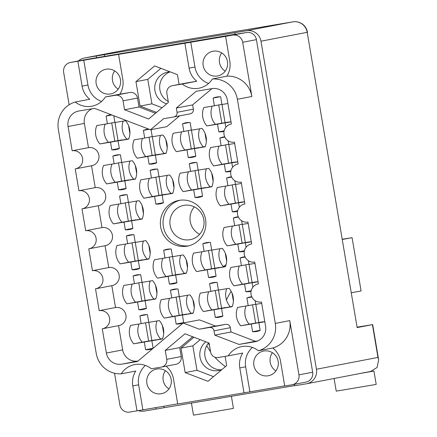 <?xml version="1.0" encoding="UTF-8"?>
<svg xmlns="http://www.w3.org/2000/svg" width="437" height="437" viewBox="0 0 437 437"><rect width="100%" height="100%" fill="white"/><g stroke="black" fill="none" stroke-linecap="round" stroke-linejoin="round"><path stroke-width="0.66" d="M184.07 205.335A17.431 17.07 79.1 0 1 203.779 219.5A17.431 17.07 79.1 0 1 190.264 239.645A17.431 17.07 79.1 0 1 189.882 239.711A17.431 17.07 79.1 0 1 170.179 225.552A17.431 17.07 79.1 0 1 183.687 205.406A17.431 17.07 79.1 0 1 184.07 205.335M187.003 246.184A23.243 22.762 -100.9 0 0 187.511 246.091A23.243 22.762 -100.9 0 0 205.527 219.232A23.243 22.762 -100.9 0 0 179.252 200.348A23.243 22.762 -100.9 0 0 178.744 200.441A23.243 22.762 -100.9 0 0 160.729 227.3A23.243 22.762 -100.9 0 0 187.003 246.184M110.403 93.982A12.569 12.307 -100.9 0 0 120.421 79.408A12.569 12.307 -100.9 0 0 105.94 69.248A12.569 12.307 -100.9 0 0 96.195 83.773A12.569 12.307 -100.9 0 0 110.403 93.982M217.413 75.989A12.569 12.307 -100.9 0 0 227.426 61.415A12.569 12.307 -100.9 0 0 212.945 51.255A12.569 12.307 -100.9 0 0 203.205 65.774A12.569 12.307 -100.9 0 0 217.413 75.989M166.737 103.788A16.218 15.879 79.1 0 1 154.72 87.553A16.218 15.879 79.1 0 1 167.546 72.176A16.218 15.879 79.1 0 1 167.901 72.11A16.218 15.879 79.1 0 1 170.25 71.897M205.838 341.783A16.218 15.879 -100.9 0 0 201.162 361.066A16.218 15.879 -100.9 0 0 218.38 370.571A16.218 15.879 -100.9 0 0 218.735 370.51A16.218 15.879 -100.9 0 0 222.04 369.483M268.116 375.782A12.569 12.307 -100.9 0 0 278.134 361.208A12.569 12.307 -100.9 0 0 263.653 351.048A12.569 12.307 -100.9 0 0 253.908 365.572A12.569 12.307 -100.9 0 0 268.116 375.782M161.111 393.775A12.569 12.307 -100.9 0 0 171.124 379.201A12.569 12.307 -100.9 0 0 156.643 369.041A12.569 12.307 -100.9 0 0 146.903 383.566A12.569 12.307 -100.9 0 0 161.111 393.775M192.662 336.73L179.727 347.623L181.235 356.548A6.757 6.615 79.1 0 1 175.985 364.278L161.504 367.058A6.757 6.615 -100.9 0 1 161.357 367.085L151.36 368.768A21.08 20.643 -100.9 0 0 135.153 364.507A21.08 20.643 -100.9 0 0 134.694 364.589A21.08 20.643 -100.9 0 0 121.246 373.832L135.727 371.051A21.08 20.643 -100.9 0 0 132.788 385.931L137.005 410.851L129.696 412.08A8.647 8.467 -100.9 0 1 119.902 404.957L114.538 373.242M145.401 365.43A21.08 20.643 -100.9 0 0 138.655 384.806L132.788 385.931M284.706 385.871L244.01 392.858L239.798 367.938A21.08 20.643 79.1 0 1 242.732 353.058L228.256 355.838A21.08 20.643 79.1 0 1 241.699 346.596A21.08 20.643 79.1 0 1 242.164 346.514A21.08 20.643 79.1 0 1 258.365 350.774A24.325 23.817 -100.9 0 0 275.294 323.407L289.775 320.627A24.325 23.817 79.1 0 1 272.846 347.994A21.08 20.643 79.1 0 1 280.51 361.093L284.727 386.008L292.036 384.779A8.647 8.467 -100.9 0 0 298.946 374.848L289.775 320.627M249.877 391.727L245.665 366.812A21.08 20.643 79.1 0 1 252.411 347.437M113.806 115.723L114.953 122.502L125.545 120.721A17.567 17.201 79.1 0 1 128.653 139.108L118.061 140.889L119.361 148.58A17.567 17.201 79.1 0 1 116.034 149.585A17.567 17.201 79.1 0 1 115.652 149.651A17.567 17.201 79.1 0 1 111.796 149.853L119.334 148.405M111.796 149.853L110.495 142.162L99.898 143.942A17.567 17.201 79.1 0 1 96.79 125.556L107.382 123.775L106.082 116.084A17.567 17.201 79.1 0 1 109.408 115.078A17.567 17.201 79.1 0 1 109.791 115.007A17.567 17.201 79.1 0 1 111.435 114.816M151.055 129.663L152.262 136.781L162.854 135A17.567 17.201 79.1 0 1 165.967 153.387L155.37 155.168L156.67 162.859A17.567 17.201 79.1 0 1 153.343 163.864A17.567 17.201 79.1 0 1 152.961 163.935A17.567 17.201 79.1 0 1 149.104 164.132L156.643 162.684M149.104 164.132L147.804 156.441L137.207 158.221A17.567 17.201 79.1 0 1 134.099 139.835L144.691 138.054L143.391 130.363A17.567 17.201 79.1 0 1 146.717 129.357A17.567 17.201 79.1 0 1 147.1 129.292A17.567 17.201 79.1 0 1 148.717 129.095M155.862 204.106L154.561 196.415L143.97 198.196A17.567 17.201 79.1 0 1 140.861 179.809L151.453 178.028L150.153 170.337A17.567 17.201 79.1 0 1 153.48 169.332A17.567 17.201 79.1 0 1 153.862 169.261A17.567 17.201 79.1 0 1 157.719 169.064L159.024 176.756L169.616 174.975A17.567 17.201 79.1 0 1 172.724 193.362L162.132 195.142L163.433 202.834A17.567 17.201 79.1 0 1 160.106 203.833A17.567 17.201 79.1 0 1 159.724 203.904A17.567 17.201 79.1 0 1 155.862 204.106L163.405 202.659M169.387 284.05L168.087 276.359L157.489 278.14A17.567 17.201 79.1 0 1 154.381 259.753L164.973 257.972L163.673 250.281A17.567 17.201 79.1 0 1 167 249.276A17.567 17.201 79.1 0 1 167.387 249.205A17.567 17.201 79.1 0 1 171.244 249.008L172.544 256.699L183.136 254.918A17.567 17.201 79.1 0 1 186.249 273.305L175.652 275.086L176.952 282.777A17.567 17.201 79.1 0 1 173.626 283.782A17.567 17.201 79.1 0 1 173.243 283.848A17.567 17.201 79.1 0 1 169.387 284.05L176.925 282.602M176.149 324.025L174.844 316.333L164.252 318.114A17.567 17.201 79.1 0 1 161.144 299.727L171.736 297.941L170.435 290.25A17.567 17.201 79.1 0 1 173.762 289.25A17.567 17.201 79.1 0 1 174.145 289.179A17.567 17.201 79.1 0 1 178.006 288.977L179.307 296.668L189.898 294.888A17.567 17.201 79.1 0 1 193.007 313.274L182.415 315.061L183.715 322.752A17.567 17.201 79.1 0 1 180.388 323.751A17.567 17.201 79.1 0 1 180.006 323.822A17.567 17.201 79.1 0 1 176.149 324.025L183.687 322.572M118.553 189.822L117.253 182.131L106.661 183.917A17.567 17.201 79.1 0 1 103.553 165.525L114.144 163.744L112.844 156.053A17.567 17.201 79.1 0 1 116.171 155.053A17.567 17.201 79.1 0 1 116.553 154.982A17.567 17.201 79.1 0 1 120.41 154.78L121.71 162.471L132.307 160.69A17.567 17.201 79.1 0 1 135.415 179.077L124.824 180.858L126.124 188.549A17.567 17.201 79.1 0 1 122.797 189.554A17.567 17.201 79.1 0 1 122.415 189.625A17.567 17.201 79.1 0 1 118.553 189.822L126.096 188.374M125.315 229.796L124.015 222.105L113.423 223.886A17.567 17.201 79.1 0 1 110.31 205.499L120.907 203.718L119.601 196.027A17.567 17.201 79.1 0 1 122.928 195.022A17.567 17.201 79.1 0 1 123.316 194.957A17.567 17.201 79.1 0 1 127.172 194.755L128.473 202.446L139.064 200.665A17.567 17.201 79.1 0 1 142.178 219.052L131.581 220.832L132.886 228.524A17.567 17.201 79.1 0 1 129.56 229.529A17.567 17.201 79.1 0 1 129.172 229.594A17.567 17.201 79.1 0 1 125.315 229.796L132.853 228.349M132.078 269.771L130.778 262.08L120.18 263.861A17.567 17.201 79.1 0 1 117.072 245.474L127.664 243.693L126.364 236.002A17.567 17.201 79.1 0 1 129.691 234.997A17.567 17.201 79.1 0 1 130.073 234.926A17.567 17.201 79.1 0 1 133.935 234.729L135.235 242.42L145.827 240.634A17.567 17.201 79.1 0 1 148.935 259.026L138.343 260.807L139.643 268.498A17.567 17.201 79.1 0 1 136.317 269.498A17.567 17.201 79.1 0 1 135.934 269.569A17.567 17.201 79.1 0 1 132.078 269.771L139.616 268.323M138.835 309.74L137.535 302.049L126.943 303.83A17.567 17.201 79.1 0 1 123.835 285.443L134.427 283.662L133.127 275.971A17.567 17.201 79.1 0 1 136.453 274.966A17.567 17.201 79.1 0 1 136.836 274.9A17.567 17.201 79.1 0 1 140.692 274.698L141.998 282.389L152.589 280.609A17.567 17.201 79.1 0 1 155.698 298.995L145.106 300.776L146.406 308.467A17.567 17.201 79.1 0 1 143.079 309.472A17.567 17.201 79.1 0 1 142.697 309.543A17.567 17.201 79.1 0 1 138.835 309.74L146.379 308.293M264.817 321.758L258.873 322.757L260.173 330.448A17.567 17.201 79.1 0 1 256.847 331.454A17.567 17.201 79.1 0 1 256.464 331.519A17.567 17.201 79.1 0 1 252.608 331.721L260.146 330.274M252.608 331.721L251.302 324.03L240.711 325.811A17.567 17.201 79.1 0 1 237.602 307.424L248.194 305.643L246.894 297.952A17.567 17.201 79.1 0 1 250.221 296.947A17.567 17.201 79.1 0 1 250.603 296.876A17.567 17.201 79.1 0 1 251.761 296.723M251.084 291.255A17.567 17.201 79.1 0 1 250.09 291.479A17.567 17.201 79.1 0 1 249.702 291.55A17.567 17.201 79.1 0 1 245.845 291.747L251.193 290.72M245.845 291.747L244.545 284.055L233.948 285.836A17.567 17.201 79.1 0 1 230.84 267.449L241.432 265.669L240.132 257.977A17.567 17.201 79.1 0 1 243.458 256.972A17.567 17.201 79.1 0 1 243.846 256.907A17.567 17.201 79.1 0 1 244.999 256.754M244.321 251.286A17.567 17.201 79.1 0 1 243.327 251.504A17.567 17.201 79.1 0 1 242.945 251.575A17.567 17.201 79.1 0 1 239.083 251.778L244.43 250.745M239.083 251.778L237.783 244.086L227.191 245.867A17.567 17.201 79.1 0 1 224.077 227.48L234.674 225.694L233.374 218.003A17.567 17.201 79.1 0 1 236.701 217.003A17.567 17.201 79.1 0 1 237.083 216.932A17.567 17.201 79.1 0 1 238.241 216.779M237.559 211.311A17.567 17.201 79.1 0 1 236.564 211.535A17.567 17.201 79.1 0 1 236.182 211.601A17.567 17.201 79.1 0 1 232.326 211.803L237.673 210.776M232.326 211.803L231.02 204.112L220.428 205.893A17.567 17.201 79.1 0 1 217.32 187.506L227.912 185.725L226.612 178.034A17.567 17.201 79.1 0 1 229.938 177.029A17.567 17.201 79.1 0 1 230.321 176.958A17.567 17.201 79.1 0 1 231.479 176.805M230.802 171.337A17.567 17.201 79.1 0 1 229.802 171.561A17.567 17.201 79.1 0 1 229.42 171.632A17.567 17.201 79.1 0 1 225.563 171.828L230.911 170.801M225.563 171.828L224.263 164.137L213.666 165.918A17.567 17.201 79.1 0 1 210.558 147.531L221.149 145.75L219.849 138.059A17.567 17.201 79.1 0 1 223.176 137.054A17.567 17.201 79.1 0 1 223.558 136.989A17.567 17.201 79.1 0 1 224.716 136.836M215.294 317.437L213.993 309.746L203.402 311.532A17.567 17.201 79.1 0 1 200.293 293.14L210.885 291.359L209.585 283.668A17.567 17.201 79.1 0 1 212.912 282.668A17.567 17.201 79.1 0 1 213.294 282.597A17.567 17.201 79.1 0 1 217.151 282.395L218.456 290.086L229.048 288.305A17.567 17.201 79.1 0 1 232.156 306.692L221.564 308.473L222.865 316.164A17.567 17.201 79.1 0 1 219.538 317.169A17.567 17.201 79.1 0 1 219.155 317.24A17.567 17.201 79.1 0 1 215.294 317.437L222.837 315.989M208.536 277.468L207.236 269.776L196.639 271.557A17.567 17.201 79.1 0 1 193.531 253.17L204.123 251.39L202.823 243.699A17.567 17.201 79.1 0 1 206.149 242.693A17.567 17.201 79.1 0 1 206.532 242.622A17.567 17.201 79.1 0 1 210.394 242.426L211.694 250.117L222.286 248.336A17.567 17.201 79.1 0 1 225.394 266.723L214.802 268.504L216.102 276.195A17.567 17.201 79.1 0 1 212.775 277.2A17.567 17.201 79.1 0 1 212.393 277.266A17.567 17.201 79.1 0 1 208.536 277.468L216.075 276.02M152.764 348.606A17.567 17.201 79.1 0 1 149.842 349.447A17.567 17.201 79.1 0 1 149.454 349.513A17.567 17.201 79.1 0 1 145.597 349.715L153.136 348.267M145.597 349.715L144.297 342.024L133.706 343.804A17.567 17.201 79.1 0 1 130.592 325.418L141.189 323.637L139.884 315.946A17.567 17.201 79.1 0 1 143.21 314.94A17.567 17.201 79.1 0 1 143.598 314.869A17.567 17.201 79.1 0 1 147.455 314.673L148.755 322.364L159.347 320.583A17.567 17.201 79.1 0 1 162.46 338.97L151.868 340.751L162.569 338.697M195.011 197.524L193.711 189.833L183.119 191.614A17.567 17.201 79.1 0 1 180.011 173.227L190.603 171.441L189.303 163.749A17.567 17.201 79.1 0 1 192.63 162.75A17.567 17.201 79.1 0 1 193.012 162.679A17.567 17.201 79.1 0 1 196.868 162.477L198.169 170.168L208.766 168.387A17.567 17.201 79.1 0 1 211.874 186.774L201.282 188.56L202.582 196.251A17.567 17.201 79.1 0 1 199.256 197.251A17.567 17.201 79.1 0 1 198.873 197.322A17.567 17.201 79.1 0 1 195.011 197.524L202.555 196.071M188.254 157.549L186.954 149.858L176.357 151.639A17.567 17.201 79.1 0 1 173.249 133.252L183.84 131.471L182.54 123.78A17.567 17.201 79.1 0 1 185.867 122.775A17.567 17.201 79.1 0 1 186.249 122.704A17.567 17.201 79.1 0 1 190.111 122.507L191.411 130.199L202.003 128.418A17.567 17.201 79.1 0 1 205.111 146.805L194.52 148.585L195.82 156.277A17.567 17.201 79.1 0 1 192.493 157.282A17.567 17.201 79.1 0 1 192.111 157.347A17.567 17.201 79.1 0 1 188.254 157.549L195.792 156.102M224.039 131.368A17.567 17.201 79.1 0 1 223.045 131.586A17.567 17.201 79.1 0 1 222.657 131.657A17.567 17.201 79.1 0 1 218.8 131.859L224.148 130.832M218.8 131.859L217.5 124.168L206.909 125.949A17.567 17.201 79.1 0 1 203.795 107.562L214.392 105.781L213.092 98.09A17.567 17.201 79.1 0 1 216.413 97.085A17.567 17.201 79.1 0 1 216.801 97.014A17.567 17.201 79.1 0 1 220.658 96.817L221.958 104.509L227.901 103.509M199.66 234.298A17.431 17.07 79.1 0 1 194.394 206.892M121.246 373.832A24.325 23.817 -100.9 0 1 96.255 353.511L58.345 129.39A24.325 23.817 -100.9 0 1 75.273 102.018L89.754 99.237A21.08 20.643 79.1 0 1 82.085 86.138L77.868 61.224L70.559 62.453A8.647 8.467 -100.9 0 0 63.655 72.384L69.128 104.771M161.504 367.058A6.757 6.615 -100.9 0 0 166.754 359.329L181.235 356.548M228.256 355.838L218.254 357.521A6.757 6.615 -100.9 0 1 210.601 351.954L209.094 343.029L184.982 333.792L165.246 350.403L166.754 359.329M235.111 34.348L246.626 32.518A8.647 8.467 79.1 0 1 256.421 39.641L242.693 42.274L251.865 96.501L237.389 99.281L275.294 323.407M237.389 99.281A24.325 23.817 -100.9 0 0 212.393 78.96L226.869 76.18A21.08 20.643 -100.9 0 0 229.807 61.3L225.59 36.38L246.626 32.518M77.868 61.224L184.878 43.23L189.09 68.145A21.08 20.643 -100.9 0 0 196.759 81.244L182.278 84.024A21.08 20.643 -100.9 0 0 198.944 88.208A21.08 20.643 -100.9 0 0 212.393 78.96M182.278 84.024L172.282 85.707A6.757 6.615 -100.9 0 0 166.885 93.463L168.392 102.395L148.656 119.001L124.545 109.763L123.037 100.838A6.757 6.615 -100.9 0 0 115.384 95.277L105.383 96.954A21.08 20.643 79.1 0 1 91.939 106.202A21.08 20.643 79.1 0 1 75.273 102.018M211.956 88.629L192.63 104.891L193.356 109.179A4.053 3.971 79.1 0 1 190.21 113.817L173.899 116.952A4.053 3.971 -100.9 0 1 173.811 116.969L163.667 118.673L150.475 129.773L94.594 108.365L78.857 111.009A13.514 13.23 79.1 0 0 78.562 111.064A13.514 13.23 79.1 0 0 68.063 126.528L72.16 150.776A9.188 8.997 -100.9 0 1 82.549 158.243A9.188 8.997 -100.9 0 1 75.23 168.9L78.922 190.75A9.188 8.997 -100.9 0 1 89.312 198.218A9.188 8.997 -100.9 0 1 81.987 208.87L85.685 230.725A9.188 8.997 -100.9 0 1 96.074 238.187A9.188 8.997 -100.9 0 1 88.749 248.844L92.447 270.694A9.188 8.997 79.1 0 1 102.832 278.161A9.188 8.997 79.1 0 1 95.512 288.813L99.204 310.669A9.188 8.997 79.1 0 1 109.594 318.131A9.188 8.997 79.1 0 1 102.269 328.788L106.371 353.036L122.682 349.906L118.58 325.658M173.899 116.952A4.053 3.971 -100.9 0 0 177.051 112.309L193.356 109.179M251.652 243.922L251.45 243.961A9.188 8.997 -100.9 0 1 251.652 243.922L247.954 222.072A9.188 8.997 79.1 0 1 237.57 214.605A9.188 8.997 79.1 0 1 244.889 203.953L241.197 182.098A9.188 8.997 79.1 0 1 230.807 174.636A9.188 8.997 79.1 0 1 238.132 163.979L234.434 142.129A9.188 8.997 79.1 0 1 224.044 134.662A9.188 8.997 79.1 0 1 231.37 124.004L227.267 99.756A13.514 13.23 79.1 0 0 211.961 88.624L196.224 91.273L176.324 108.021L177.051 112.309M251.45 243.961A9.188 8.997 -100.9 0 0 244.327 254.58A9.188 8.997 -100.9 0 0 254.716 262.042L258.414 283.897A9.188 8.997 -100.9 0 0 251.089 294.549A9.188 8.997 -100.9 0 0 261.479 302.016L265.576 326.264A13.514 13.23 79.1 0 1 255.077 341.734A13.514 13.23 79.1 0 1 254.782 341.783L239.044 344.432L214.736 335.119L214.01 330.825A4.053 3.971 -100.9 0 0 209.416 327.488L199.272 329.192L183.163 323.019L137.415 361.519L121.677 364.168A13.514 13.23 79.1 0 1 106.371 353.036M166.076 366.184A21.08 20.643 -100.9 0 1 173.505 379.087L177.717 404.001L244.01 392.858M177.695 403.864L137.005 410.851M193.952 337.227L181.016 348.114L185.151 372.581L207.974 381.321L226.65 365.6L225.093 356.368M118.585 54.379L122.797 79.294A21.08 20.643 79.1 0 1 119.864 94.174L105.383 96.954M115.384 95.277L129.865 92.491L119.864 94.174M129.865 92.491A6.757 6.615 79.1 0 1 137.513 98.057L123.037 100.838M155.457 113.281L139.026 106.983L137.513 98.057M172.134 85.734L186.61 82.954A6.757 6.615 79.1 0 1 186.757 82.926L172.282 85.707M196.759 81.244L186.757 82.926M179.088 84.396L177.444 74.656L154.627 65.911L135.945 81.632L140.08 106.093L156.512 112.391M70.373 62.486L84.095 59.853A8.647 8.467 79.1 0 1 84.286 59.814L235.095 34.255M225.59 36.38L184.878 43.23M242.693 42.274A8.647 8.467 -100.9 0 0 232.899 35.151M226.869 76.18A24.325 23.817 79.1 0 1 251.865 96.501M256.421 39.641L312.668 372.209A8.647 8.467 79.1 0 1 305.949 382.107L292.222 384.746M213.092 98.09L219.877 96.785M214.392 105.781L221.93 104.328M217.5 124.168L229.261 122.087M212.213 106.147A17.567 17.201 -100.9 0 0 215.414 124.316L229.234 121.912M215.414 124.316L206.909 125.949M231.009 121.896L225.071 122.895L230.987 121.759M225.071 122.895L225.82 127.336M203.336 146.892A17.567 17.201 79.1 0 1 199.633 128.817M182.54 123.78L189.33 122.475M210.093 186.867A17.567 17.201 79.1 0 1 206.395 168.786M189.303 163.749L196.087 162.449M160.679 339.057A17.567 17.201 79.1 0 1 156.976 320.982M139.884 315.946L146.674 314.64M223.618 266.81A17.567 17.201 79.1 0 1 219.915 248.735M202.823 243.699L209.613 242.393M230.375 306.785A17.567 17.201 79.1 0 1 226.677 288.704M209.585 283.668L216.37 282.368M219.849 138.059L224.842 137.103M226.612 178.034L231.605 177.072M233.374 218.003L238.367 217.047M240.132 257.977L245.124 257.016M246.894 297.952L251.887 296.991M153.917 299.083A17.567 17.201 79.1 0 1 150.219 281.007M133.127 275.971L139.911 274.665M147.16 259.114A17.567 17.201 79.1 0 1 143.456 241.033M126.364 236.002L133.154 234.696M140.397 219.139A17.567 17.201 79.1 0 1 136.694 201.064M119.601 196.027L126.391 194.722M133.635 179.17A17.567 17.201 79.1 0 1 129.936 161.089M112.844 156.053L119.629 154.753M191.226 313.367A17.567 17.201 79.1 0 1 187.528 295.286M170.435 290.25L177.225 288.95M184.469 273.393A17.567 17.201 79.1 0 1 180.765 255.317M163.673 250.281L170.463 248.975M170.943 193.449A17.567 17.201 79.1 0 1 167.245 175.374M150.153 170.337L156.943 169.032M164.186 153.474A17.567 17.201 79.1 0 1 160.483 135.399M143.391 130.363L149.137 129.259M126.877 139.195A17.567 17.201 79.1 0 1 123.174 121.12M106.082 116.084L111.85 114.975M107.382 123.775L114.92 122.327M110.495 142.162L122.256 140.08M105.208 124.141A17.567 17.201 -100.9 0 0 108.403 142.309L122.229 139.906M108.403 142.309L99.898 143.942M118.061 140.889L128.762 138.835M144.691 138.054L152.234 136.606M147.804 156.441L159.565 154.365M142.517 138.42A17.567 17.201 -100.9 0 0 145.712 156.588L159.538 154.19M145.712 156.588L137.207 158.221M155.37 155.168L166.071 153.114M151.453 178.028L158.992 176.581M154.561 196.415L166.328 194.334M149.279 178.394A17.567 17.201 -100.9 0 0 152.475 196.563L166.295 194.159M152.475 196.563L143.97 198.196M162.132 195.142L172.833 193.083M164.973 257.972L172.517 256.524M168.087 276.359L179.847 274.278M162.799 258.338A17.567 17.201 -100.9 0 0 165.994 276.506L179.82 274.103M165.994 276.506L157.489 278.14M175.652 275.086L186.353 273.032M171.736 297.941L179.274 296.494M174.844 316.333L186.61 314.252M169.561 298.307A17.567 17.201 -100.9 0 0 172.757 316.481L186.577 314.077M172.757 316.481L164.252 318.114M182.415 315.061L193.116 313.001M114.144 163.744L121.683 162.296M117.253 182.131L129.019 180.055M111.97 164.11A17.567 17.201 -100.9 0 0 115.166 182.278L128.986 179.88M115.166 182.278L106.661 183.917M124.824 180.858L135.525 178.804M120.907 203.718L128.445 202.271M124.015 222.105L135.776 220.03M118.727 204.084A17.567 17.201 -100.9 0 0 121.923 222.253L135.749 219.849M121.923 222.253L113.423 223.886M131.581 220.832L142.287 218.779M127.664 243.693L135.202 242.24M130.778 262.08L142.538 259.999M125.49 244.059A17.567 17.201 -100.9 0 0 128.686 262.227L142.511 259.824M128.686 262.227L120.18 263.861M138.343 260.807L149.044 258.748M134.427 283.662L141.965 282.215M137.535 302.049L149.301 299.973M132.253 284.028A17.567 17.201 -100.9 0 0 135.448 302.196L149.268 299.798M135.448 302.196L126.943 303.83M145.106 300.776L155.807 298.722M248.194 305.643L255.732 304.196M251.302 324.03L263.069 321.949M246.02 306.009A17.567 17.201 -100.9 0 0 249.216 324.178L263.036 321.774M249.216 324.178L240.711 325.811M258.873 322.757L264.795 321.621M255.142 300.683L255.765 304.371L261.708 303.371M241.432 265.669L248.975 264.221M244.545 284.055L256.306 281.98M239.257 266.035A17.567 17.201 -100.9 0 0 242.453 284.203L256.279 281.805M242.453 284.203L233.948 285.836M258.054 281.783L252.111 282.783L258.032 281.647M248.38 260.714L249.003 264.396L254.946 263.396M252.111 282.783L252.865 287.224M234.674 225.694L242.213 224.247M237.783 244.086L249.549 242.005M232.495 226.06A17.567 17.201 -100.9 0 0 235.696 244.234L249.516 241.83M235.696 244.234L227.191 245.867M251.291 241.814L245.354 242.814L251.27 241.672M241.617 220.74L242.24 224.421L248.183 223.422M245.354 242.814L246.102 247.255M227.912 185.725L235.45 184.277M231.02 204.112L242.786 202.031M225.738 186.091A17.567 17.201 -100.9 0 0 228.933 204.259L242.754 201.856M228.933 204.259L220.428 205.893M244.534 201.839L238.591 202.839L244.512 201.703M234.86 180.765L235.483 184.452L241.421 183.453M238.591 202.839L239.345 207.28M221.149 145.75L228.693 144.303M224.263 164.137L236.024 162.061M218.975 146.116A17.567 17.201 -100.9 0 0 222.171 164.285L235.996 161.887M222.171 164.285L213.666 165.918M237.772 161.865L231.828 162.864L237.75 161.728M228.098 140.796L228.72 144.478L234.664 143.478M231.828 162.864L232.582 167.311M210.885 291.359L218.424 289.911M213.993 309.746L225.76 307.67M208.711 291.725A17.567 17.201 -100.9 0 0 211.907 309.893L225.727 307.495M211.907 309.893L203.402 311.532M221.564 308.473L232.266 306.419M204.123 251.39L211.661 249.942M207.236 269.776L218.997 267.695M201.949 251.756A17.567 17.201 -100.9 0 0 205.144 269.924L218.97 267.52M205.144 269.924L196.639 271.557M214.802 268.504L225.503 266.45M141.189 323.637L148.727 322.189M144.297 342.024L156.058 339.942M139.01 324.003A17.567 17.201 -100.9 0 0 142.205 342.171L156.031 339.767M142.205 342.171L133.706 343.804M151.868 340.751L153.141 348.289M190.603 171.441L198.141 169.993M193.711 189.833L205.477 187.752M188.429 171.807A17.567 17.201 -100.9 0 0 191.625 189.98L205.445 187.577M191.625 189.98L183.119 191.614M201.282 188.56L211.983 186.501M183.84 131.471L191.379 130.024M186.954 149.858L198.715 147.777M181.666 131.837A17.567 17.201 -100.9 0 0 184.862 150.006L198.688 147.602M184.862 150.006L176.357 151.639M194.52 148.585L205.221 146.532M118.214 89.132A12.569 12.307 79.1 0 1 114.713 70.914M165.421 370.707A12.569 12.307 -100.9 0 0 168.917 388.925M272.426 352.714A12.569 12.307 -100.9 0 0 275.927 370.931M191.444 130.193L194.509 148.307M198.207 170.162L201.271 188.281M148.793 322.359L151.852 340.472M211.727 250.111L214.791 268.225M218.489 290.081L221.554 308.194M228.753 144.472L231.818 162.586M235.516 184.447L238.58 202.56M242.278 224.416L245.343 242.53M249.035 264.39L252.1 282.504M255.798 304.365L258.862 322.479M142.03 282.384L145.095 300.498M135.268 242.409L138.332 260.528M128.511 202.44L131.57 220.554M121.748 162.466L124.813 180.579M179.339 296.663L182.404 314.782M172.577 256.694L175.641 274.807M159.057 176.75L162.122 194.864M152.294 136.776L155.359 154.889M114.986 122.497L118.05 140.61M221.996 104.498L225.06 122.617M225.219 71.138A12.569 12.307 79.1 0 1 221.717 52.921M218.735 104.946L221.827 123.234M111.73 122.939L114.822 141.227M129.904 133.591L128.538 125.523M149.039 137.218L152.131 155.512M167.213 147.87L165.847 139.802M155.796 177.193L158.893 195.481M173.975 187.844L172.61 179.776M169.321 257.136L172.413 275.425M187.495 267.788L186.129 259.72M176.078 297.111L179.175 315.399M194.257 307.763L192.892 299.689M118.487 162.914L121.584 181.202M136.661 173.565L135.301 165.492M125.25 202.883L128.341 221.177M143.423 213.535L142.058 205.466M132.012 242.857L135.104 261.146M150.186 253.509L148.82 245.441M138.769 282.826L141.867 301.12M156.949 293.484L155.583 285.41M252.537 304.808L255.634 323.096M245.78 264.833L248.872 283.127M239.017 224.864L242.109 243.152M232.255 184.889L235.352 203.178M225.497 144.915L228.589 163.209M215.228 290.529L218.325 308.817M233.407 301.18L232.042 293.107M208.471 250.554L211.563 268.842M226.645 261.206L225.279 253.138M145.532 322.801L148.624 341.089M163.706 333.453L162.34 325.385M194.946 170.61L198.043 188.899M213.125 181.262L211.759 173.189M188.189 130.636L191.28 148.924M206.362 141.288L204.997 133.219M221.171 369.833A16.218 15.879 79.1 0 1 206.269 360.465A16.218 15.879 79.1 0 1 208.668 342.865M168.24 101.477A16.218 15.879 79.1 0 1 159.696 86.007A16.218 15.879 79.1 0 1 170.059 71.903M179.602 115.854L166.787 126.643L150.475 129.773M92.136 108.775A13.514 13.23 -100.9 0 0 84.368 123.392L68.063 126.528M75.426 168.862L91.737 165.732A9.188 8.997 -100.9 0 0 98.86 155.113A9.188 8.997 -100.9 0 0 88.471 147.646L84.368 123.392M82.189 208.837L98.5 205.701A9.188 8.997 -100.9 0 0 105.617 195.082A9.188 8.997 -100.9 0 0 95.233 187.615L91.535 165.77M88.951 248.806L105.257 245.676A9.188 8.997 -100.9 0 0 112.38 235.057A9.188 8.997 -100.9 0 0 101.99 227.59L98.298 205.74M95.708 288.781L112.019 285.645A9.188 8.997 79.1 0 0 119.143 275.026A9.188 8.997 79.1 0 0 108.753 267.564L105.06 245.714M102.471 328.75L118.782 325.62A9.188 8.997 79.1 0 0 125.905 315.001A9.188 8.997 79.1 0 0 115.515 307.533L111.817 285.683M122.682 349.906A13.514 13.23 -100.9 0 0 137.983 361.033L121.677 364.168M209.416 327.488L225.727 324.358L215.583 326.062L199.469 319.889L183.163 323.019M225.727 324.358A4.053 3.971 79.1 0 1 230.315 327.695L214.01 330.825M257.808 340.887L255.35 341.297L231.042 331.983L230.315 327.695M255.35 341.297L239.044 344.432M231.042 331.983L214.736 335.119M215.583 326.062L199.272 329.192M115.515 307.533L99.204 310.669M108.753 267.564L92.447 270.694M101.99 227.59L85.685 230.725M95.233 187.615L78.922 190.75M88.471 147.646L72.16 150.776M192.63 104.891L176.324 108.021M139.026 106.983L124.545 109.763M179.727 347.623L165.246 350.403M200.233 339.636L192.859 345.842L196.994 370.303L213.535 376.639M196.994 370.303L185.151 372.581M192.859 345.842L181.016 348.114M160.903 68.319L147.788 79.359L151.923 103.82L162.072 107.71M151.923 103.82L140.08 106.093M147.788 79.359L135.945 81.632M101.575 101.45A21.08 20.643 79.1 0 1 87.952 85.013L82.085 86.138M83.735 60.098L87.952 85.013M190.745 42.105L194.957 67.019A21.08 20.643 -100.9 0 0 208.58 83.456M272.846 347.994L258.365 350.774M142.872 409.72L138.655 384.806M180.099 200.222A23.243 22.762 -100.9 0 0 163.465 227.043A23.243 22.762 -100.9 0 0 188.85 245.791M351.512 292.719L361.093 290.987L352.08 237.69L342.461 239.208M342.493 239.421L352.08 237.69M231.386 396.228L233.44 408.387L211.432 412.206L193.465 415.15L191.406 402.952M367.255 372.122L373.952 371.057L376.202 384.38L375.793 384.473L336.233 391.142L334.092 378.491M373.952 371.057L360.263 373.46M364.616 372.608L362.104 373.105M357.346 327.242L358.695 327.04L357.357 327.291M226.082 264.658A61.349 60.077 -100.9 0 0 223.389 266.559M362.825 372.969L364.605 372.526M294.309 384.347L294.554 385.8L306.299 383.823A12.7 12.438 -100.9 0 0 316.448 369.238L377.967 357.422L372.422 324.642L357.138 327.581L307.2 32.316L260.965 41.198L316.448 369.238M294.522 385.614L155.965 409.103L155.709 407.563M138.278 410.605A12.7 12.438 -100.9 0 0 144.221 411.08L155.965 409.103M260.965 41.198A12.7 12.438 -100.9 0 0 246.577 30.737L292.812 21.855L130.734 49.108L84.499 57.99L96.244 56.012L96.539 57.755M235.128 34.452L234.833 32.709L246.577 30.737M84.499 57.99A12.7 12.438 -100.9 0 0 78.36 60.951M234.833 32.709L96.244 56.012M209.514 345.514A61.349 60.077 79.1 0 1 208.329 343.274M206.734 345.656A61.349 60.077 -100.9 0 0 210.574 351.796M214.878 357.187A61.349 60.077 -100.9 0 0 225.47 366.594M164.039 407.552L163.809 406.202M104.629 56.291L104.317 54.461M372.422 324.642L357.329 327.122M307.457 32.262A12.7 12.7 0 0 0 292.823 21.85A12.7 2.573 -99.5 0 1 292.823 21.85A12.7 12.438 79.1 0 1 307.2 32.316L357.138 327.581M365.135 372.526L370.625 371.472L377.055 367.517L378.655 359.902L377.967 357.422M226.464 299.995A58.919 57.695 79.1 0 1 231.2 291.375M245.665 366.812L239.798 367.938M84.286 59.814L70.559 62.453M298.946 374.848L312.668 372.209M254.782 341.783L255.372 341.674M194.957 67.019L189.09 68.145M130.761 49.102A12.7 2.573 -99.5 0 0 130.745 49.108A12.7 2.573 -99.5 0 1 130.745 49.108L292.823 21.85A12.7 2.573 -99.5 0 1 292.839 21.85M130.455 49.157A12.7 12.7 0 0 1 130.745 49.108A12.7 12.438 -100.9 0 0 130.455 49.157L84.221 58.039M378.655 359.902L372.685 324.587M362.459 373.04L306.577 383.773"/></g></svg>
